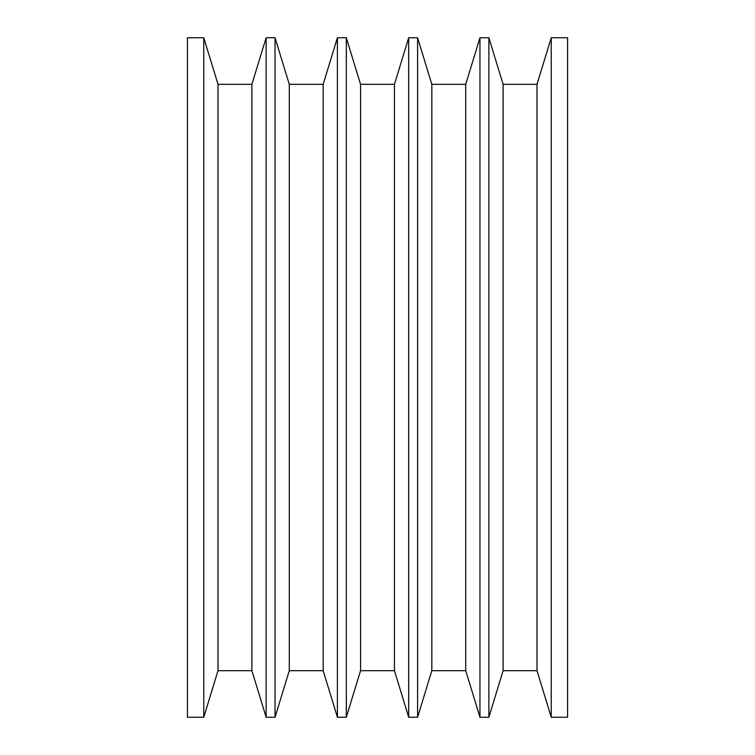 <?xml version="1.0" encoding="UTF-8"?>
<svg xmlns="http://www.w3.org/2000/svg" width="755" height="755" viewBox="0 0 755 755"><rect width="100%" height="100%" fill="white"/><g stroke="black" fill="none" stroke-linecap="round" stroke-linejoin="round"><path stroke-width="1.13" d="M567.571 629.934L567.571 717.25L551.235 717.25L537.003 670.685L503.104 670.685L488.872 717.25L479.963 717.25L465.722 670.685L431.832 670.685L417.591 717.25L408.682 717.25L394.45 670.685L360.55 670.685L346.318 717.25L337.409 717.25L323.168 670.685L289.278 670.685L275.037 717.25L266.128 717.25L251.896 670.685L217.997 670.685L203.765 717.25L187.429 717.25L203.765 717.25L203.765 37.75L187.429 37.75L187.429 717.25L187.429 37.75L203.765 37.75L203.765 717.25L217.997 670.685L251.896 670.685L266.128 717.25L266.128 37.75L251.896 84.315L251.896 670.685L251.896 84.315L217.997 84.315L217.997 670.685L217.997 84.315L203.765 37.75L217.997 84.315L251.896 84.315L266.128 37.75L266.128 717.25L275.037 717.25L289.278 670.685L323.168 670.685L337.409 717.25L337.409 37.75L323.168 84.315L323.168 670.685L323.168 84.315L289.278 84.315L289.278 670.685L289.278 84.315L275.037 37.75L275.037 717.25L275.037 37.75L266.128 37.75L275.037 37.75L289.278 84.315L323.168 84.315L337.409 37.75L337.409 717.25L346.318 717.25L360.55 670.685L394.45 670.685L408.682 717.25L408.682 37.75L394.45 84.315L394.45 670.685L394.45 84.315L360.55 84.315L360.55 670.685L360.55 84.315L346.318 37.75L346.318 717.25L346.318 37.75L337.409 37.75L346.318 37.75L360.55 84.315L394.45 84.315L408.682 37.75L408.682 717.25L417.591 717.25L431.832 670.685L465.722 670.685L479.963 717.25L479.963 37.75L465.722 84.315L465.722 670.685L465.722 84.315L431.832 84.315L431.832 670.685L431.832 84.315L417.591 37.75L417.591 717.25L417.591 37.75L408.682 37.75L417.591 37.75L431.832 84.315L465.722 84.315L479.963 37.75L479.963 717.25L488.872 717.25L503.104 670.685L537.003 670.685L551.235 717.25L567.571 717.25L567.571 37.75L551.235 37.75L551.235 717.25L551.235 37.75L537.003 84.315L537.003 670.685L537.003 84.315L503.104 84.315L503.104 670.685L503.104 84.315L488.872 37.75L488.872 717.25L488.872 37.75L479.963 37.75L488.872 37.75L503.104 84.315L537.003 84.315L551.235 37.75L567.571 37.75L567.571 125.066M567.571 640.127L567.571 114.873"/></g></svg>
